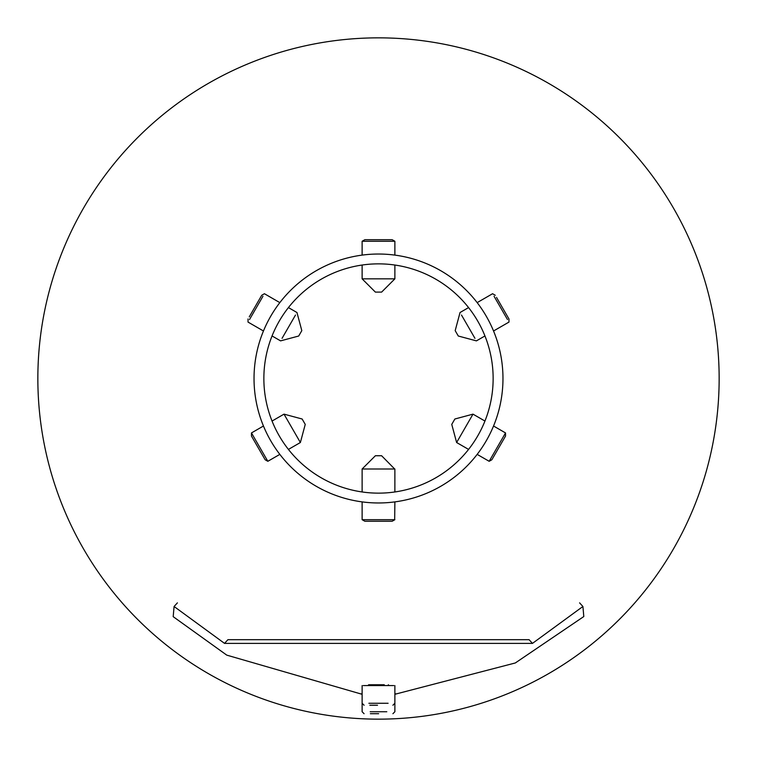 <?xml version="1.0" encoding="UTF-8"?>
<svg xmlns="http://www.w3.org/2000/svg" width="757" height="757" viewBox="0 0 757 757"><rect width="100%" height="100%" fill="white"/><g stroke="black" fill="none" stroke-linecap="round" stroke-linejoin="round"><path stroke-width="1.14" d="M378.5 254.03A124.47 124.47 0 0 1 502.97 378.5A124.47 124.47 0 0 1 378.5 502.97A124.47 124.47 0 0 1 254.03 378.5A124.47 124.47 0 0 1 378.5 254.03M378.5 493.138A114.638 114.638 0 0 1 263.862 378.5A114.638 114.638 0 0 1 378.5 263.862A114.638 114.638 0 0 1 493.138 378.5A114.638 114.638 0 0 1 378.5 493.138M378.5 37.85A340.65 340.65 0 0 1 719.15 378.5A340.65 340.65 0 0 1 378.5 719.15A340.65 340.65 0 0 1 37.85 378.5A340.65 340.65 0 0 1 378.5 37.85M378.661 713.709L370.362 713.709M377.516 705.231L369.832 705.231M393.725 685.577L363.275 685.577M367.949 685.577L368.678 684.763L384.272 684.763M388.502 685.577L389.145 685.577L388.502 685.577M362.12 693.895L360.483 693.847L362.12 693.989M394.88 693.989L396.517 693.847L394.88 693.895M394.88 694.292L515.328 662.962L583.798 616.548L582.918 606.489L532.464 643.384L529.077 639.684L227.923 639.684L224.536 643.384L174.082 606.489L177.403 602.865L174.082 606.489L173.192 616.662L226.759 655.127L362.12 694.292M224.536 643.384L532.464 643.384M505.496 436.136L491.908 459.669M505.487 433.013L489.211 461.221M472.945 414.23L456.67 442.429M484.953 421.053L472.993 414.145L454.872 419L451.768 424.374M365.006 521.251L392.164 521.251L394.88 519.681L362.329 519.681M362.329 468.999L394.88 468.999L394.88 491.965M375.425 455.742L381.613 455.742L394.671 468.999M381.869 521.251L387.839 521.251M394.671 519.681L394.88 501.882M496.516 297.406L508.959 318.962L496.516 297.406M494.047 296.261L507.493 319.558M461.505 315.054L474.951 338.341M455.459 331.121L458.297 336.023L455.459 331.121M249.271 316.842L261.714 295.296L249.271 316.842M249.507 319.558L262.953 296.261M282.049 338.341L295.495 315.054M298.987 335.54L301.816 330.639L298.987 335.54M265.092 459.669L251.504 436.136M267.789 461.221L251.513 433.013M300.33 442.429L284.055 414.23M305.232 424.374L302.128 419L284.007 414.145L272.047 421.053M364.912 239.704L392.088 239.704M362.215 241.265L394.785 241.265M362.215 278.841L394.785 278.841M375.406 292.107L381.594 292.107M370.201 711.741L386.799 711.741M368.886 703.272L388.114 703.272M372.728 684.763L368.678 684.763M579.597 602.865L582.918 606.489L579.597 602.865M362.12 685.577L362.12 711.741L364.089 713.709M394.88 685.577L394.88 711.741L392.911 713.709M362.12 703.272L364.089 705.231M388.322 684.763L389.051 685.577M394.88 703.272L392.911 705.231M505.534 436.07L505.534 432.938L493.545 426.011M451.759 424.393L456.613 442.514L468.574 449.412M477.165 454.38L489.164 461.297L491.87 459.736M364.836 521.251L362.12 519.681L362.12 501.882M375.387 455.742L362.12 468.999L362.12 491.965M495.286 295.296L492.58 293.725L477.165 302.62M455.184 330.639L460.038 312.518L468.574 307.588M458.297 336.023L476.418 340.877L484.953 335.947M493.545 330.989L508.959 322.094L508.959 318.962M248.041 318.962L248.041 322.094L263.455 330.989M298.703 336.023L280.582 340.877L272.047 335.947M301.816 330.639L296.962 312.518L288.426 307.588M279.835 302.62L264.42 293.725L261.714 295.296M265.13 459.736L267.836 461.297L279.835 454.38M305.241 424.393L300.387 442.514L288.426 449.412M263.455 426.011L251.466 432.938L251.466 436.07M364.836 239.704L362.12 241.265L362.12 255.118M375.387 292.107L362.12 278.841L362.12 265.035M381.613 292.107L394.88 278.841L394.88 265.035M394.88 255.118L394.88 241.265L392.164 239.704"/></g></svg>
